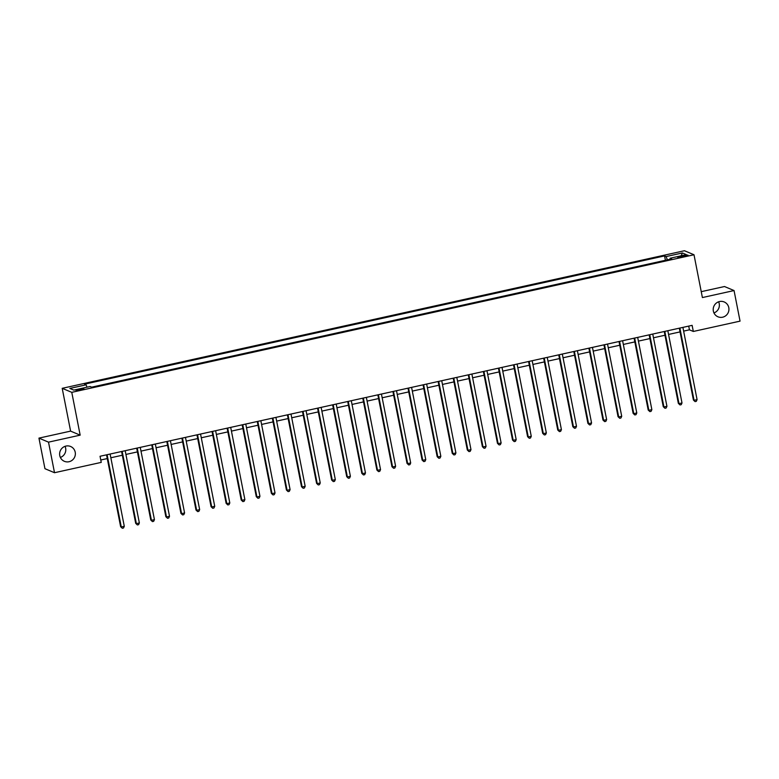 <?xml version="1.0" encoding="UTF-8"?>
<svg xmlns="http://www.w3.org/2000/svg" width="779" height="779" viewBox="0 0 779 779"><rect width="100%" height="100%" fill="white"/><g stroke="black" fill="none" stroke-linecap="round" stroke-linejoin="round"><path stroke-width="1.17" d="M65.046 446.328A8.043 7.839 -67.2 0 1 60.373 457.439M75.212 452.19A8.043 7.839 -67.2 0 1 64.375 461.314A8.043 7.839 -67.2 0 1 62.544 447.759A8.043 7.839 -67.2 0 1 75.212 452.19M718.628 301.804A8.043 7.839 -67.2 0 1 713.954 312.915M728.793 307.666A8.043 7.839 -67.2 0 1 717.956 316.79A8.043 7.839 -67.2 0 1 716.125 303.235A8.043 7.839 -67.2 0 1 728.793 307.666M80.773 389.938A4.022 0.506 -11.1 0 0 83.889 388.818A4.022 0.506 -11.1 0 0 79.117 389.247A4.022 0.506 -11.1 0 0 76.001 390.367A4.022 0.506 -11.1 0 0 80.773 389.938M38.95 438.119L48.512 442.151L80.169 435.149L70.607 431.118L38.95 438.119L44.948 468.695L54.511 472.717L101.241 462.385L100.043 456.27L692.122 325.349L693.32 331.464L740.05 321.133L734.052 290.557L724.489 286.526L701.246 291.667M70.607 431.118L62.203 388.322L684.429 250.731L694.001 254.752L71.775 392.343L62.203 388.322M683.407 255.639L680.749 256.223A3.895 0.497 -11.1 0 0 677.73 257.304A3.895 0.497 -11.1 0 0 682.355 256.895L685.004 256.31A3.895 0.497 -11.1 0 0 688.032 255.22A3.895 0.497 -11.1 0 0 683.407 255.639L683.602 256.622M667.35 259.855L666.123 256.564L664.555 255.911L84.541 384.174L86.099 384.826L86.985 387.182M666.123 256.564L682.404 252.971L686.387 254.645L670.106 258.238L670.086 259.251M86.099 384.826L69.818 388.429L73.801 390.104L90.082 386.501L91.649 387.163L671.673 258.901L670.106 258.238M48.512 442.151L54.511 472.717M80.169 435.149L71.775 392.343M694.001 254.752L702.395 297.559L734.052 290.557M683.631 331.114L689.444 329.829L693.32 331.464M100.773 459.999L107.268 458.568M110.852 457.77L122.342 455.228M125.925 454.439L137.416 451.898M140.999 451.109L152.489 448.568M156.073 447.769L167.563 445.237M171.137 444.439L182.637 441.897M186.21 441.109L197.7 438.567M201.284 437.779L212.774 435.237M216.358 434.439L227.848 431.897M231.431 431.108L242.921 428.567M246.505 427.778L257.995 425.237M261.578 424.438L273.069 421.897M276.652 421.108L288.142 418.566M291.726 417.778L303.216 415.236M306.799 414.438L318.29 411.906M321.873 411.108L333.363 408.566M336.947 407.777L348.437 405.236M352.02 404.447L363.511 401.906M367.094 401.107L378.584 398.566M382.168 397.777L393.658 395.235M397.241 394.447L408.732 391.905M412.315 391.107L423.805 388.565M427.389 387.776L438.879 385.235M442.462 384.446L453.953 381.905M457.536 381.106L469.026 378.575M472.61 377.776L484.1 375.235M487.683 374.446L499.173 371.904M502.757 371.116L514.247 368.574M517.831 367.776L529.321 365.234M532.904 364.445L544.394 361.904M547.978 361.115L559.468 358.574M563.051 357.775L574.542 355.234M578.125 354.445L589.615 351.904M593.199 351.115L604.689 348.573M608.272 347.775L619.763 345.243M623.346 344.445L634.836 341.903M638.42 341.114L649.91 338.573M653.484 337.784L664.984 335.243M668.557 334.444L680.048 331.903M688.714 326.099L689.444 329.829M664.555 255.911L665.422 260.283M681.148 255.804L682.404 252.971M679.317 328.173L693.417 400.036L694.06 400.309L679.892 328.056M697.078 399.637L696.29 401.351L695.082 401.613L694.06 400.309L697.078 399.637L682.901 327.384M695.082 401.613L693.417 400.036M664.244 331.513L678.343 403.366L678.996 403.639L664.818 331.387M682.005 402.977L681.216 404.681L680.018 404.944L678.996 403.639L682.005 402.977L667.827 330.715M680.018 404.944L678.343 403.366M649.17 334.843L663.27 406.696L663.922 406.969L649.744 334.717M666.931 406.307L666.142 408.011L664.945 408.284L663.922 406.969L666.931 406.307L652.753 334.055M664.945 408.284L663.27 406.696M634.096 338.174L648.196 410.036L648.849 410.309L634.671 338.047M651.857 409.637L651.069 411.351L649.871 411.614L648.849 410.309L651.857 409.637L637.68 337.385M649.871 411.614L648.196 410.036M619.023 341.514L633.123 413.367L633.775 413.639L619.597 341.387M636.784 412.967L635.995 414.681L634.797 414.944L633.775 413.639L636.784 412.967L622.606 340.715M634.797 414.944L633.123 413.367M603.949 344.844L618.049 416.697L618.701 416.969L604.523 344.717M621.71 416.307L620.921 418.011L619.724 418.284L618.701 416.969L621.71 416.307L607.532 344.055M619.724 418.284L618.049 416.697M588.885 348.174L602.975 420.037L603.628 420.309L589.45 348.047M606.637 419.638L605.858 421.342L604.65 421.614L603.628 420.309L606.637 419.638L592.459 347.385M604.65 421.614L602.975 420.037M573.811 351.514L587.902 423.367L588.554 423.64L574.376 351.387M591.563 422.968L590.784 424.682L589.576 424.945L588.554 423.64L591.563 422.968L577.395 350.716M589.576 424.945L587.902 423.367M558.738 354.844L572.828 426.697L573.48 426.97L559.303 354.718M576.489 426.308L575.71 428.012L574.503 428.275L573.48 426.97L576.489 426.308L562.321 354.046M574.503 428.275L572.828 426.697M543.664 358.174L557.754 430.027L558.407 430.3L544.229 358.048M561.416 429.638L560.637 431.342L559.429 431.615L558.407 430.3L561.416 429.638L547.248 357.386M559.429 431.615L557.754 430.027M528.59 361.505L542.681 433.367L543.333 433.64L529.155 361.388M546.342 432.968L545.563 434.682L544.355 434.945L543.333 433.64L546.342 432.968L532.174 360.716M544.355 434.945L542.681 433.367M513.517 364.845L527.607 436.698L528.259 436.97L514.082 364.718M531.268 436.308L530.489 438.012L529.282 438.275L528.259 436.97L531.268 436.308L517.1 364.046M529.282 438.275L527.607 436.698M498.443 368.175L512.533 440.028L513.186 440.301L499.008 368.048M516.195 439.638L515.416 441.342L514.208 441.615L513.186 440.301L516.195 439.638L502.027 367.386M514.208 441.615L512.533 440.028M483.369 371.505L497.469 443.368L498.112 443.641L483.934 371.379M501.121 442.969L500.342 444.682L499.135 444.945L498.112 443.641L501.121 442.969L486.953 370.716M499.135 444.945L497.469 443.368M468.296 374.845L482.396 446.698L483.038 446.971L468.861 374.718M486.057 446.299L485.268 448.013L484.061 448.276L483.038 446.971L486.057 446.299L471.879 374.047M484.061 448.276L482.396 446.698M453.222 378.175L467.322 450.028L467.965 450.301L453.787 378.049M470.983 449.639L470.195 451.343L468.987 451.616L467.965 450.301L470.983 449.639L456.806 377.387M468.987 451.616L467.322 450.028M438.149 381.506L452.248 453.368L452.891 453.641L438.713 381.379M455.91 452.969L455.121 454.673L453.914 454.946L452.891 453.641L455.91 452.969L441.732 380.717M453.914 454.946L452.248 453.368M423.075 384.845L437.175 456.698L437.817 456.971L423.64 384.719M440.836 456.299L440.047 458.013L438.84 458.276L437.817 456.971L440.836 456.299L426.658 384.047M438.84 458.276L437.175 456.698M408.001 388.176L422.101 460.029L422.744 460.301L408.566 388.049M425.762 459.639L424.974 461.343L423.766 461.606L422.744 460.301L425.762 459.639L411.585 387.377M423.766 461.606L422.101 460.029M392.928 391.506L407.027 463.359L407.67 463.632L393.492 391.379M410.689 462.969L409.9 464.673L408.693 464.946L407.67 463.632L410.689 462.969L396.511 390.717M408.693 464.946L407.027 463.359M377.854 394.836L391.954 466.699L392.597 466.972L378.419 394.719M395.615 466.3L394.826 468.013L393.619 468.276L392.597 466.972L395.615 466.3L381.437 394.047M393.619 468.276L391.954 466.699M362.78 398.176L376.88 470.029L377.523 470.302L363.345 398.05M380.541 469.64L379.753 471.344L378.545 471.607L377.523 470.302L380.541 469.64L366.364 397.378M378.545 471.607L376.88 470.029M347.707 401.506L361.807 473.359L362.449 473.632L348.271 401.38M365.468 472.97L364.679 474.674L363.472 474.947L362.449 473.632L365.468 472.97L351.29 400.718M363.472 474.947L361.807 473.359M332.633 404.837L346.733 476.699L347.376 476.972L333.198 404.71M350.394 476.3L349.605 478.014L348.398 478.277L347.376 476.972L350.394 476.3L336.216 404.048M348.398 478.277L346.733 476.699M317.559 408.177L331.659 480.03L332.302 480.302L318.124 408.05M335.321 479.63L334.532 481.344L333.324 481.607L332.302 480.302L335.321 479.63L321.143 407.378M333.324 481.607L331.659 480.03M302.486 411.507L316.586 483.36L317.228 483.632L303.05 411.38M320.247 482.97L319.458 484.674L318.251 484.947L317.228 483.632L320.247 482.97L306.069 410.718M318.251 484.947L316.586 483.36M287.412 414.837L301.512 486.7L302.155 486.972L287.987 414.71M305.173 486.3L304.385 488.005L303.177 488.277L302.155 486.972L305.173 486.3L290.995 414.048M303.177 488.277L301.512 486.7M272.338 418.177L286.438 490.03L287.081 490.303L272.913 418.05M290.1 489.631L289.311 491.345L288.103 491.607L287.081 490.303L290.1 489.631L275.922 417.378M288.103 491.607L286.438 490.03M257.265 421.507L271.365 493.36L272.007 493.633L257.839 421.381M275.026 492.971L274.237 494.675L273.03 494.938L272.007 493.633L275.026 492.971L260.848 420.709M273.03 494.938L271.365 493.36M242.191 424.837L256.291 496.69L256.934 496.963L242.766 424.711M259.952 496.301L259.164 498.005L257.956 498.278L256.934 496.963L259.952 496.301L245.775 424.049M257.956 498.278L256.291 496.69M227.117 428.168L241.217 500.03L241.86 500.303L227.692 428.051M244.879 499.631L244.09 501.345L242.882 501.608L241.86 500.303L244.879 499.631L230.701 427.379M242.882 501.608L241.217 500.03M212.044 431.508L226.144 503.361L226.786 503.633L212.618 431.381M229.805 502.971L229.016 504.675L227.809 504.938L226.786 503.633L229.805 502.971L215.627 430.709M227.809 504.938L226.144 503.361M196.97 434.838L211.07 506.691L211.713 506.963L197.545 434.711M214.731 506.301L213.943 508.005L212.735 508.278L211.713 506.963L214.731 506.301L200.554 434.049M212.735 508.278L211.07 506.691M181.897 438.168L195.996 510.031L196.649 510.303L182.471 438.041M199.658 509.632L198.869 511.345L197.671 511.608L196.649 510.303L199.658 509.632L185.48 437.379M197.671 511.608L195.996 510.031M166.823 441.508L180.923 513.361L181.575 513.634L167.397 441.381M184.584 512.962L183.795 514.676L182.598 514.938L181.575 513.634L184.584 512.962L170.406 440.71M182.598 514.938L180.923 513.361M151.749 444.838L165.849 516.691L166.502 516.964L152.324 444.712M169.51 516.302L168.722 518.006L167.524 518.278L166.502 516.964L169.51 516.302L155.333 444.049M167.524 518.278L165.849 516.691M136.676 448.168L150.775 520.031L151.428 520.304L137.25 448.042M154.437 519.632L153.648 521.336L152.45 521.609L151.428 520.304L154.437 519.632L140.259 447.38M152.45 521.609L150.775 520.031M121.602 451.508L135.702 523.361L136.354 523.634L122.176 451.382M139.363 522.962L138.574 524.676L137.377 524.939L136.354 523.634L139.363 522.962L125.185 450.71M137.377 524.939L135.702 523.361M106.538 454.839L120.628 526.692L121.281 526.964L107.103 454.712M124.289 526.302L123.51 528.006L122.303 528.269L121.281 526.964L124.289 526.302L110.112 454.04M122.303 528.269L120.628 526.692M680.934 257.177L680.749 256.223"/></g></svg>
